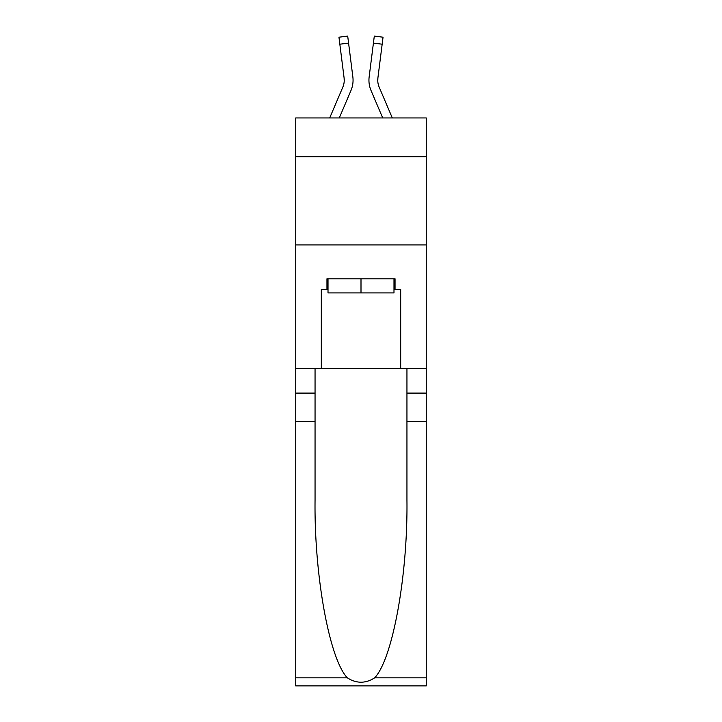 <?xml version="1.0" encoding="UTF-8"?>
<svg xmlns="http://www.w3.org/2000/svg" width="722" height="722" viewBox="0 0 722 722"><rect width="100%" height="100%" fill="white"/><g stroke="black" fill="none" stroke-linecap="round" stroke-linejoin="round"><path stroke-width="1.08" d="M426.26 156.746L426.26 117.939L295.74 117.939L295.74 156.746L426.26 156.746L426.26 368.41L400.683 368.41L400.683 289.387L395.042 289.387L395.042 278.809L326.958 278.809L326.958 289.387L328.014 289.387M295.74 421.323L315.054 421.323L315.054 499.985C314.115 575.163 329.367 659.159 347.354 677.85C356.442 683.653 365.54 683.653 374.646 677.85L426.26 677.85L426.26 685.9L295.74 685.9L295.74 156.746M350.946 90.557L339.286 117.939L350.946 90.557A26.461 26.461 -21.5 0 0 352.85 76.884L348.582 43.103L339.836 44.204L338.952 37.201L347.697 36.1L348.582 43.103M329.701 117.939L342.833 87.109A17.635 17.635 -37.3 0 0 344.241 80.232A17.635 17.635 -21.5 0 1 342.833 87.109A17.635 17.635 -21.5 0 0 344.241 80.232A17.635 17.635 -21.5 0 1 342.833 87.109A17.635 17.635 -21.5 0 0 344.241 80.232M353.031 81.478L353.058 80.404M352.724 75.819L352.85 76.884L352.724 75.819M392.299 117.939L379.167 87.109A17.635 17.635 37.3 0 1 377.759 80.223A17.635 17.635 21.5 0 0 379.167 87.109A17.635 17.635 21.5 0 1 377.759 80.223A17.635 17.635 21.5 0 0 379.167 87.109A17.635 17.635 21.5 0 1 377.759 80.223M371.054 90.557L382.714 117.939L371.054 90.557A26.461 26.461 21.5 0 1 369.15 76.884L374.303 36.1L383.048 37.201L382.164 44.204L373.418 43.103M379.167 87.109A17.635 17.635 21.5 0 1 377.895 77.985L382.164 44.204M393.986 278.809L393.986 292.915L328.014 292.915L328.014 278.809M361 278.809L361 292.915M374.646 677.85C392.633 659.159 407.885 575.163 406.946 499.985L406.946 368.41M406.946 421.323L426.26 421.323L426.26 368.41M315.054 368.41L315.054 421.323M426.26 677.85L426.26 421.323M295.74 368.41L321.317 368.41L321.317 289.387L326.958 289.387M295.74 244.938L426.26 244.938M321.317 368.41L400.683 368.41M393.986 289.387L395.042 289.387M342.833 87.109A17.635 17.635 -21.5 0 0 344.105 77.985L339.836 44.204M344.223 81.054L344.105 77.985L344.223 81.054M368.969 81.487L368.933 80.187M377.777 81.054L377.895 77.985M406.946 393.102L426.26 393.102M315.054 393.102L295.74 393.102M295.74 677.85L347.354 677.85M338.952 37.201L347.697 36.1M374.303 36.1L383.048 37.201"/></g></svg>

